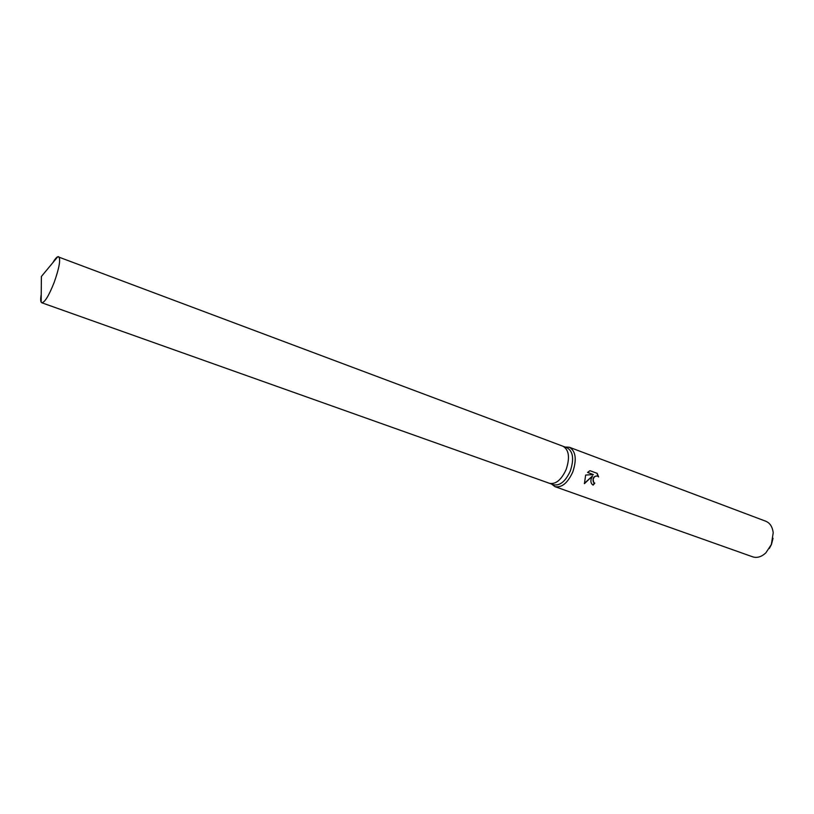 <?xml version="1.0" encoding="UTF-8"?>
<svg xmlns="http://www.w3.org/2000/svg" width="814" height="814" viewBox="0 0 814 814"><rect width="100%" height="100%" fill="white"/><g stroke="black" fill="none" stroke-linecap="round" stroke-linejoin="round"><path stroke-width="1.22" d="M549.409 483.282L553.612 484.778C559.951 485.978 565.516 481.389 570.309 471.001C574.196 459.167 573.137 451.434 567.134 447.812L562.952 446.245M563.034 446.276C569.017 449.888 570.054 457.631 566.157 469.495C561.355 479.894 555.799 484.503 549.491 483.313C555.799 484.503 561.355 479.894 566.157 469.495C570.054 457.631 569.017 449.888 563.034 446.276L57.794 256.715C56.492 257.265 54.823 259.279 52.798 262.739M551.556 484.045L554.975 486.65C561.731 487.932 567.673 483.048 572.781 471.988C576.923 459.361 575.793 451.119 569.383 447.262L565.089 447.049M591.229 478.713L592.511 475.966L584.421 483.669L585.653 475.05L593.396 474.593L587.545 472.435L589.987 470.696L597.181 473.351L598.626 476.933L597.659 476.159C595.482 475.59 593.976 476.678 593.162 479.426L593.671 482.315L594.81 483.16L593.141 485.134C591.076 483.862 590.435 481.725 591.229 478.713M554.975 486.65L752.736 556.847C757.132 558.231 761.517 556.868 765.913 552.787L771.357 544.495L773.208 532.824C772.496 526.872 770.013 523.005 765.771 521.225L569.383 447.262M769.332 548.483L771.458 544.424L773.046 538.319M594.444 482.997L593.386 482.183C592.338 478.144 593.671 476.088 597.374 476.027L597.476 476.078M598.31 476.597L596.906 473.249M593.08 485.103L594.251 482.906M584.32 483.384L592.511 475.966M587.566 472.415L593.396 474.593M41.229 294.353C40.547 298.321 40.527 300.926 41.168 302.187L41.779 302.767C44.739 302.513 48.86 295.757 54.141 282.499C59.32 267.796 60.826 259.188 58.639 256.664M41.168 302.187L41.382 276.495L57.794 256.715M549.491 483.313L41.779 302.767"/></g></svg>
